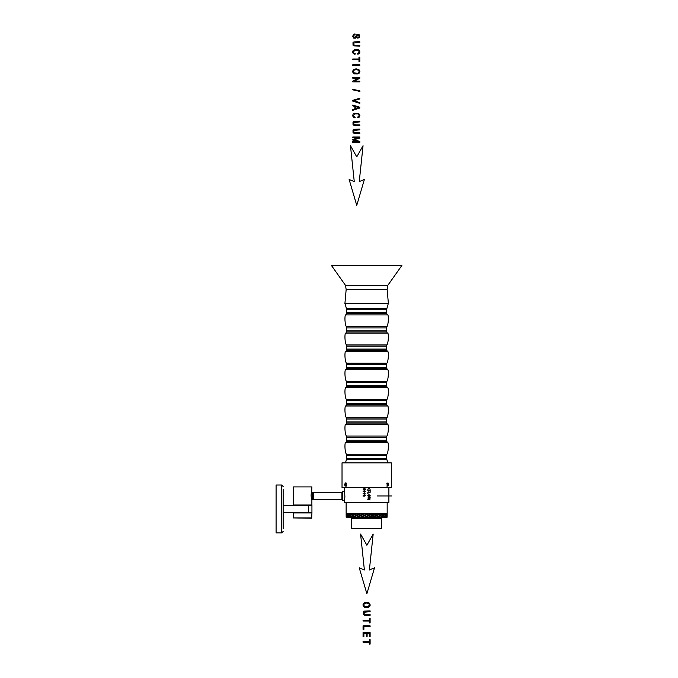 <?xml version="1.0" encoding="UTF-8"?>
<svg xmlns="http://www.w3.org/2000/svg" width="678" height="678" viewBox="0 0 678 678"><rect width="100%" height="100%" fill="white"/><g stroke="black" fill="none" stroke-linecap="round" stroke-linejoin="round"><path stroke-width="1.02" d="M345.043 462.871L391.274 462.871L391.274 487.55L342.026 487.55L342.026 462.871L345.043 462.871M344.636 484.617L345.331 482.855L345.975 485.414L345.043 485.965L344.636 484.617M386.807 483.143L387.291 485.295M387.206 484.465L387.977 486.084L388.731 484.295L387.977 482.855L387.206 484.473M387.316 483.143L387.926 484.617L387.062 486.084M386.85 486.084L387.706 484.617L387.104 483.143M387.977 483.143L388.435 484.617L387.57 486.084M387.358 486.084L388.214 484.617L387.613 483.143M387.867 486.084L388.562 485.414M345.941 483.406L345.331 483.143L344.831 484.617L345.433 486.084M345.729 486.084L345.119 484.617L345.983 483.143M346.195 483.143L345.339 484.617L345.941 486.084M346.238 486.084L345.627 484.617L346.492 483.143M346.06 483.702L346.45 486.084M346.136 484.897L346.17 484.312M386.884 454.252C388.486 452.226 388.774 443.624 387.808 442.42L345.5 442.42C344.526 443.624 344.822 452.226 346.416 454.252L386.884 454.252L386.63 455.447L346.67 455.447L346.67 458.387L386.63 458.387L386.841 459.481L346.458 459.481L346.67 458.387M386.884 436.039C388.486 434.013 388.774 425.403 387.808 424.208L345.5 424.208C344.526 425.403 344.822 434.013 346.416 436.039L386.884 436.039L386.63 437.234L346.67 437.234L346.67 440.175L386.63 440.175L386.841 441.259L346.458 441.259L346.67 440.175M386.884 417.817C388.486 415.792 388.774 407.19 387.808 405.995L345.5 405.995C344.526 407.19 344.822 415.792 346.416 417.817L386.884 417.817L386.63 419.012L346.67 419.012L346.67 421.953L386.63 421.953L386.841 423.047L346.458 423.047L346.043 424.208M386.884 399.605C388.486 397.579 388.774 388.977 387.808 387.774L345.5 387.774C344.526 388.977 344.822 397.579 346.416 399.605L386.884 399.605L386.63 400.8L346.67 400.8L346.67 403.741L386.63 403.741L386.841 404.825L346.458 404.825L346.043 405.995M386.884 381.383C388.486 379.366 388.774 370.756 387.808 369.561L345.5 369.561C344.526 370.756 344.822 379.366 346.416 381.383L386.884 381.383L386.63 382.587L346.67 382.587L346.67 385.519L386.63 385.519L386.841 386.613L346.458 386.613L346.043 387.774M386.884 363.171C388.486 361.145 388.774 352.543 387.808 351.348L345.5 351.348C344.526 352.543 344.822 361.145 346.416 363.171L386.884 363.171L386.63 364.366L346.67 364.366L346.67 367.306L386.63 367.306L386.841 368.4L346.458 368.4L346.043 369.561M386.884 344.958C388.486 342.932 388.774 334.33 387.808 333.127L345.5 333.127C344.526 334.33 344.822 342.932 346.416 344.958L386.884 344.958L386.63 346.153L346.67 346.153L346.67 349.094L386.63 349.094L386.841 350.179L346.458 350.179L346.043 351.348M386.884 326.737C388.486 324.711 388.774 316.109 387.808 314.914L345.5 314.914C344.526 316.109 344.822 324.711 346.416 326.737L386.884 326.737L386.63 327.94L346.67 327.94L346.67 330.872L386.63 330.872L386.841 331.966L346.458 331.966L346.043 333.127M387.146 289.523L388.392 303.608L344.907 303.608L346.161 289.523L345.517 285.387L387.782 285.387L387.146 289.523L346.161 289.523M387.782 285.387L401.91 265.412L331.398 265.412L345.517 285.387M368.273 495.237L368.942 495.059L368.273 495.237L368.281 496.16L369.476 496.262L368.281 496.16L368.273 495.237M369.705 495.245L368.942 495.059L369.925 495.703L369.476 496.262L369.705 495.245M368.951 494.804L369.866 495.05L370.044 496.169L368.34 496.482L367.764 495.703L368.366 494.906L369.866 495.05L370.196 495.703M344.873 496.728L344.416 502.474L388.892 502.474L388.892 487.55M364.281 488.499L363.077 489.118L364.95 488.567L365.4 489.38L363.222 489.457M364.281 490.711L363.077 491.33L364.925 490.779L365.4 491.592L363.222 491.669M364.281 492.931L363.077 493.542L364.95 492.999L365.188 493.999L363.222 493.881M364.264 496.152L363.4 495.432L363.12 496.355L363.12 495.11L364.832 496.118L364.798 495.152L365.306 495.338L364.798 495.152M365.484 495.771L365.306 495.338L365.484 495.771M369.264 488.491L370.154 487.702L369.027 488.338L367.807 487.609L368.798 488.474L367.807 489.338L369.044 488.626L370.154 489.287L369.535 488.635M370.154 490.321L367.807 490.567L368.874 490.567L368.874 491.457L369.154 490.567L369.874 490.567L370.154 491.592L370.154 490.321M370.154 492.652L367.807 492.652L367.807 493.83L368.086 492.906L370.154 492.652M367.764 495.703L367.925 495.228M370.154 498.864L368.137 498.127L370.154 497.499L367.807 497.999L369.874 498.711L367.807 499.406L370.154 499.923L368.137 499.279L369.968 498.906M364.832 494.109L364.281 494.152M364.281 493.169L363.315 493.542L365.052 493.804L364.281 493.169L365.052 493.804L363.51 493.804L364.281 493.169M364.832 491.897L364.281 491.94M364.281 490.948L363.315 491.33L365.052 491.592L364.281 490.948L365.052 491.592L363.51 491.592L364.281 490.948M364.832 489.685L364.281 489.728M363.315 489.118L364.281 488.736L363.51 489.38L365.052 489.38L364.281 488.736L365.069 488.855M365.239 489.109L363.51 489.38M363.993 495.593L364.484 496.008M346.424 513.67L387.172 513.382L387.172 502.474M346.127 513.907L387.172 513.907L346.127 513.907L346.178 517.119M381.578 528.365L351.729 528.365L381.341 528.594L381.578 518.289L382.46 517.407M346.577 517.17L386.935 517.407L387.079 516.195L387.13 517.119M387.079 516.195L387.172 517.17L386.68 517.221L368.815 517.221L366.84 516.195L368.773 517.212L364.535 517.221L362.569 516.195L364.493 517.212L347.958 517.221L347.246 516.212M386.723 517.17L386.223 516.195L386.63 517.17M385.401 517.17L384.519 516.195L385.307 517.17M383.256 517.17L382.028 516.195L383.18 517.17M356.391 517.17L354.662 516.212L356.442 517.17L358.137 516.178L356.459 515.238L358.137 516.178M356.255 517.17L354.662 516.212M352.916 517.17L351.526 516.195L352.984 517.17M352.806 517.17L351.492 516.212M378.866 516.195L380.316 517.17L378.655 516.212L380.316 515.238L381.782 516.178L380.375 517.085M387.172 517.17L386.129 514.17L385.392 515.119L384.367 514.187L380.282 517.17L378.655 516.212M384.494 514.221L383.24 515.119L381.884 514.187L376.841 517.17L374.959 516.212L376.866 517.17M376.9 517.085L378.57 516.178L376.866 515.238L378.57 516.178M376.782 517.17L374.959 516.212M371.103 516.195L372.959 517.17L370.9 516.212L372.968 515.238L374.917 516.195L373.01 515.288M372.849 517.17L370.9 516.212M383.24 515.119L381.96 514.085L380.366 515.119L378.79 514.085L376.892 515.119L375.061 514.187L368.773 517.212M368.646 517.17L366.662 516.212M350.051 517.17L348.975 516.195L350.128 517.17M351.416 516.272L350.068 517.119L351.28 516.178L350.06 515.288L351.28 516.178M347.899 517.17L348.89 516.272L349.958 517.17M364.357 517.17L362.416 516.212M360.306 517.17L358.357 516.212L360.34 517.17L362.205 516.178L360.357 515.238L362.205 516.178M360.162 517.17L358.357 516.212M386.129 514.195L386.723 515.119L387.053 514.102L387.053 515.212M376.892 515.119L374.824 514.187M364.518 517.17L371.002 514.085L372.976 515.119L374.976 514.136M370.874 514.238L368.756 515.212L366.671 514.255L368.781 515.119M366.51 514.195L364.493 515.212L362.425 514.255L364.484 515.119M362.289 514.102L360.315 515.212L358.365 514.255L360.289 515.119M346.238 514.136L346.577 515.119L347.161 514.085L347.899 515.119L348.924 514.085L350.034 515.119L351.458 514.085L352.907 515.119L354.509 514.102L356.374 515.119L358.281 514.136M352.907 515.119L351.518 514.238M350.034 515.119L351.416 514.305L352.975 515.212M383.146 515.195L381.782 516.178M349.941 515.195L348.645 515.89L347.984 515.212L348.89 514.305L350.128 515.212L348.916 514.187M380.366 515.119L378.79 514.085M376.866 515.238L378.731 514.305L380.282 515.212M372.968 515.238L375.019 514.305L376.832 515.212M387.079 514.221L386.943 516.195M372.976 515.119L371.019 514.187M366.84 516.195L368.815 515.288L370.858 516.195L368.798 515.238L370.934 514.305L372.925 515.212M362.569 516.195L364.527 515.288L366.62 516.195L364.527 515.238L366.671 514.305L368.756 515.212M386.07 514.187L386.689 515.195L386.045 516.195M360.357 515.238L362.399 514.305L364.493 515.212M356.459 515.238L358.323 514.305L360.315 515.212M384.485 514.238L385.324 515.195L384.307 516.195M356.374 515.119L354.73 514.238M351.526 516.195L352.933 515.288L354.628 516.195L353.009 515.238L354.602 514.305L356.425 515.212M386.223 516.195L386.765 515.212L387.062 516.102L387.172 515.288M348.873 516.102L350.06 515.288M352.78 515.195L351.39 516.102L350.153 515.238M348.789 516.178L347.899 517.085L347.195 516.195L347.907 515.288L348.611 515.856M348.645 515.89L347.899 515.119M353.069 517.17L354.602 516.272M354.441 516.178L352.907 517.085M353.06 515.212L354.628 516.195M356.23 515.195L354.577 516.102M354.738 516.195L356.408 515.288M356.552 515.212L358.323 516.195M356.569 517.17L358.323 516.272M360.137 515.195L358.289 516.102M358.476 516.195L360.332 515.288M360.484 515.212L362.374 516.195M360.501 517.17L362.408 516.272M364.323 515.195L362.366 516.102M364.705 517.17L366.671 516.272M366.467 516.178L364.493 517.085M364.688 515.212L366.62 516.195M370.739 516.178L368.781 517.085M368.985 515.212L370.858 516.195M369.002 517.17L370.942 516.272M368.612 515.195L366.637 516.102M373.188 517.17L375.019 516.272M372.815 515.195L370.9 516.102M374.832 516.178L372.976 517.085M373.171 515.212L374.917 516.195M376.748 515.195L374.985 516.102M375.171 516.195L376.934 515.288M377.07 515.212L378.621 516.195M377.087 517.17L378.731 516.272M380.248 515.195L378.697 516.102M381.892 516.102L380.316 515.238M380.536 517.17L381.917 516.272M383.375 517.17L384.434 516.272M380.519 515.212L381.917 514.305M383.197 517.119L384.333 516.178L383.163 515.238L384.418 516.102M382.028 516.195L383.265 515.288M383.367 515.212L384.434 514.305M384.519 516.195L385.477 515.212L386.163 516.102M385.392 517.085L386.113 516.178L385.409 515.288M385.477 517.17L386.172 516.272M385.477 515.212L386.172 514.305M386.723 517.085L386.731 515.288M386.765 517.17L387.062 516.272M386.765 515.212L387.062 514.305M346.543 517.17L346.246 516.272L346.17 517.212M347.136 516.272L346.619 517.17L347.839 517.17M346.577 515.119L346.238 516.102M346.221 516.178L346.127 517.085M346.127 517.17L346.356 516.212M346.585 515.288L347.077 516.178L346.577 517.085L346.695 515.238M347.136 514.305L347.831 515.195L347.128 516.102L346.619 515.212L347.246 514.255M346.543 515.195L346.356 514.255M346.229 514.195L346.127 515.119M356.433 517.221L362.544 514.187M360.349 517.221L366.79 514.187M372.951 517.17L378.739 514.187M350.17 517.17L354.78 514.187M353.018 517.17L358.484 514.187M344.882 496.457L344.534 491.703M344.416 501.017L344.475 500.593M368.137 498.127L368.569 498.211L368.137 498.127M368.62 488.38L367.807 487.914M364.739 602.589L366.493 602.267L369.247 603.022L370.239 604.971L369.773 606.378L368.468 607.335L364.662 607.319L363.374 606.335L362.942 604.962L363.425 603.539L364.739 602.589M368.756 603.606L366.484 603.039L364.476 603.581L363.739 604.962L364.484 606.344L368.086 606.657L369.434 604.971L368.756 603.606M366.044 614.59L370.112 614.59L370.112 615.336L364.349 615.141L363.332 614.446L363.281 611.827L364.272 611.115L370.112 610.895L370.112 611.641L364.018 612.242L364.247 614.234L366.044 614.59M363.061 621.014L363.061 620.268L369.281 620.268L369.281 618.404L370.112 618.404L370.112 622.879L369.281 622.879L369.281 621.014L363.061 621.014M363.061 629.396L363.061 625.87L370.112 625.87L370.112 626.616L363.891 626.616L363.891 629.396L363.061 629.396M363.061 636.761L363.061 632.557L370.112 632.557L370.112 636.634L369.281 636.634L369.281 633.303L367.12 633.303L367.12 636.422L366.298 636.422L366.298 633.303L363.891 633.303L363.891 636.761L363.061 636.761M363.061 642.236L363.061 641.49L369.281 641.49L369.281 639.625L370.112 639.625L370.112 644.1L369.281 644.1L369.281 642.236L363.061 642.236M353.755 34.205L355.026 33.9L355.103 34.603L353.679 35.409L354.069 37.51L355.255 37.519L356.45 34.917L357.984 34.112L359.687 35.07L359.679 37.205L357.823 38.222L357.755 37.502L358.764 37.112L359.111 36.129L358.052 34.832L355.755 38.154L353.687 38.129L352.636 36.307L353.755 34.205M355.738 45.367L359.815 45.367L359.815 46.112L354.052 45.926L353.026 45.223L352.984 42.612L353.967 41.892L359.815 41.68L359.815 42.426L353.713 43.028L353.95 45.019L355.738 45.367M353.891 53.045L355.23 53.638L354.992 54.384L353.238 53.537L352.636 52.045L353.102 50.562L354.45 49.689L358.255 49.731L359.501 50.689L359.933 52.062L359.391 53.486L357.874 54.291L357.662 53.554L359.137 52.045L358.747 50.952L357.696 50.342L354.772 50.375L353.441 51.986L353.891 53.045M352.763 59.74L352.763 58.994L358.976 58.994L358.976 57.138L359.815 57.138L359.815 61.605L358.976 61.605L358.976 59.74L352.763 59.74M352.763 65.503L352.763 64.757L359.815 64.757L359.815 65.503L352.763 65.503M354.433 69.173L356.196 68.851L358.942 69.605L359.933 71.546L359.467 72.961L358.162 73.91L354.357 73.894L353.069 72.919L352.636 71.546L353.119 70.122L354.433 69.173M358.45 70.19L356.179 69.622L354.17 70.165L353.441 71.546L354.179 72.927L357.781 73.241L359.137 71.554L358.45 70.19M352.763 78.173L352.763 77.453L359.815 77.453L359.815 78.224L354.272 81.182L359.815 81.182L359.815 81.902L352.763 81.902L352.763 81.131L358.298 78.173L352.763 78.173M352.636 89.81L352.636 89.25L359.933 90.886L359.933 91.437L352.636 89.81M352.763 101.124L352.763 100.361L359.815 98.174L359.815 98.988L353.535 100.742L359.815 102.573L359.815 103.336L352.763 101.124M352.763 105.844L352.763 105.056L359.815 107.226L359.815 108.022L352.763 110.336L352.763 109.489L354.899 108.827L354.899 106.471L352.763 105.844M357.721 107.302L355.653 106.683L355.653 108.599L359.069 107.607L357.721 107.302M353.891 116.624L355.23 117.209L354.992 117.955L353.238 117.116L352.636 115.624L353.102 114.141L354.45 113.268L358.255 113.311L359.501 114.268L359.933 115.633L359.391 117.057L357.874 117.862L357.662 117.124L359.137 115.616L358.747 114.531L357.696 113.921L354.772 113.946L353.441 115.565L353.891 116.624M355.738 124.837L359.815 124.837L359.815 125.583L354.052 125.396L353.026 124.693L352.984 122.082L353.967 121.362L359.815 121.15L359.815 121.896L353.713 122.498L353.95 124.489L355.738 124.837M355.738 132.786L359.815 132.786L359.815 133.532L354.052 133.337L353.026 132.642L352.984 130.032L353.967 129.312L359.815 129.1L359.815 129.845L353.713 130.447L353.95 132.439L355.738 132.786M352.763 137.727L352.763 137.007L359.815 137.007L359.815 138.134L353.772 139.736L359.815 141.388L359.815 142.388L352.763 142.388L352.763 141.677L358.662 141.677L352.763 140.032L352.763 139.363L358.764 137.727L352.763 137.727M366.883 545.256L373.171 534.078L369.383 569.978L374.51 567.833L366.883 593.75L359.255 567.833L364.383 569.978L360.586 534.078L366.883 545.256M356.755 156.872L363.044 145.702L359.255 181.602L364.383 179.458L356.755 205.375L349.128 179.458L354.255 181.602L350.467 145.702L356.755 156.872M344.492 500.593L342.5 500.661L341.915 499.483L312.651 499.627L312.651 492.287L311.812 492.313M313.236 499.483L313.236 492.431L312.651 492.287M341.915 499.483L341.915 492.431L313.236 492.431M342.5 500.661L342.5 491.253L341.915 492.431M283.141 489.245L283.141 528.696M281.675 532.916L281.675 485.024L276.09 485.024L276.09 532.916L281.675 532.916L283.141 531.45M294.701 505.296L311.939 505.296L311.939 512.644L283.141 512.644M283.141 505.296L308.329 505.296L308.329 512.644M311.88 499.771L311.88 505.008L293.311 505.008L293.311 486.906L311.88 486.906L311.685 492.635C310.092 494.796 312.372 501.873 311.685 499.279M293.311 486.906L311.88 486.906M298.015 518.051L307.176 518.051M311.939 517.933L293.371 517.933L311.643 518.229L311.939 512.941L293.371 512.941L293.371 517.933M302.651 512.644L293.371 512.941M391.892 495.957L377.214 495.957M385.985 514.187L386.765 513.661L386.765 514.509L386.096 514.238M387.257 314.914L386.841 313.753L346.458 313.753L346.043 314.914M386.841 313.753L386.63 312.66L346.67 312.66L346.458 313.753M386.63 312.66L386.63 309.719L346.67 309.719L346.67 312.66M386.63 309.719L386.884 308.524L346.416 308.524L346.67 309.719M351.729 528.365L351.729 518.289L381.578 518.289M387.824 462.871L386.841 459.481M345.475 462.871L346.458 459.481M386.63 455.447L386.63 458.387M346.67 455.447L346.416 454.252M386.841 441.259L387.257 442.42M386.63 437.234L386.63 440.175M346.458 441.259L346.043 442.42M346.67 437.234L346.416 436.039M386.841 423.047L387.257 424.208M346.458 423.047L346.67 421.953M386.63 419.012L386.63 421.953M346.67 419.012L346.416 417.817M386.841 404.825L387.257 405.995M346.458 404.825L346.67 403.741M386.63 400.8L386.63 403.741M346.67 400.8L346.416 399.605M386.841 386.613L387.257 387.774M346.458 386.613L346.67 385.519M386.63 382.587L386.63 385.519M346.67 382.587L346.416 381.383M386.841 368.4L387.257 369.561M346.458 368.4L346.67 367.306M386.63 364.366L386.63 367.306M346.67 364.366L346.416 363.171M386.841 350.179L387.257 351.348M346.458 350.179L346.67 349.094M386.63 346.153L386.63 349.094M346.67 346.153L346.416 344.958M386.841 331.966L387.257 333.127M346.458 331.966L346.67 330.872M386.63 327.94L386.63 330.872M346.67 327.94L346.416 326.737M388.274 303.608L386.884 308.524M345.026 303.608L346.416 308.524M346.127 513.382L346.127 502.474M351.729 518.289L350.848 517.407M387.172 515.111L387.172 513.907M344.416 487.55L344.416 490.897M312.651 499.627L311.812 499.601M344.475 491.313L342.5 491.253M281.675 485.024L283.141 486.499"/></g></svg>
